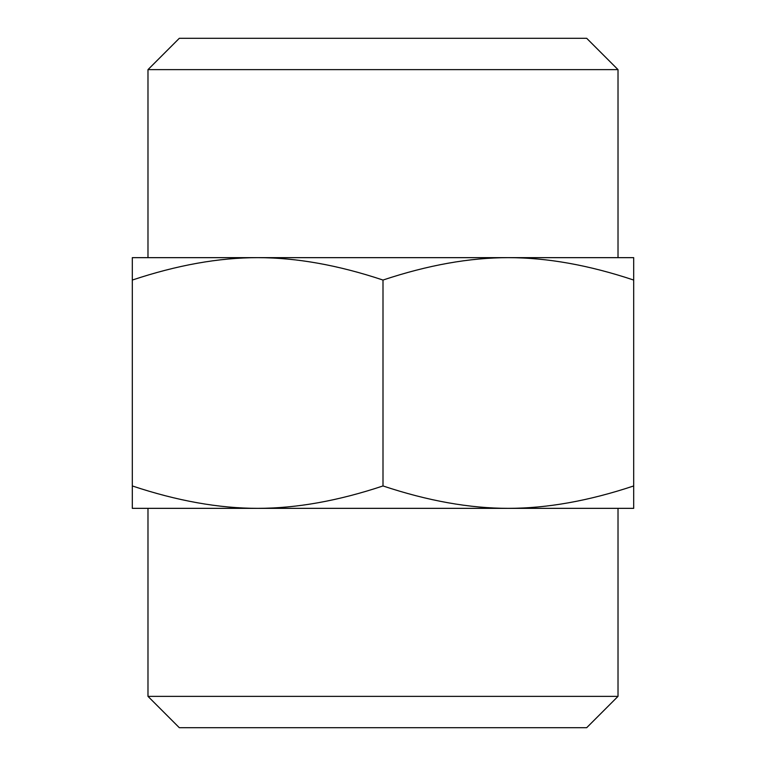 <?xml version="1.0" encoding="UTF-8"?>
<svg xmlns="http://www.w3.org/2000/svg" width="766" height="766" viewBox="0 0 766 766"><rect width="100%" height="100%" fill="white"/><g stroke="black" fill="none" stroke-linecap="round" stroke-linejoin="round"><path stroke-width="1.15" d="M618.018 69.639L147.982 69.639L179.311 38.3L586.689 38.3L618.018 69.639L618.018 257.654M383 508.346L257.654 508.346C296.432 508.346 338.218 500.878 383 485.95C427.782 500.878 469.568 508.346 508.346 508.346L383 508.346M147.982 696.361L618.018 696.361L618.018 508.346L147.982 508.346L147.982 696.361L179.311 727.7L586.689 727.7L618.018 696.361M633.693 508.346L508.346 508.346C547.125 508.346 588.91 500.878 633.693 485.95L633.693 508.346M257.654 508.346L132.307 508.346L132.307 485.95C177.09 500.878 218.875 508.346 257.654 508.346M633.693 485.95L633.693 280.05C588.91 265.122 547.125 257.654 508.346 257.654C469.568 257.654 427.782 265.122 383 280.05L383 485.95M383 280.05C338.218 265.122 296.432 257.654 257.654 257.654C218.875 257.654 177.09 265.122 132.307 280.05L132.307 485.95M132.307 280.05L132.307 257.654L633.693 257.654L633.693 280.05M147.982 257.654L147.982 69.639"/></g></svg>
